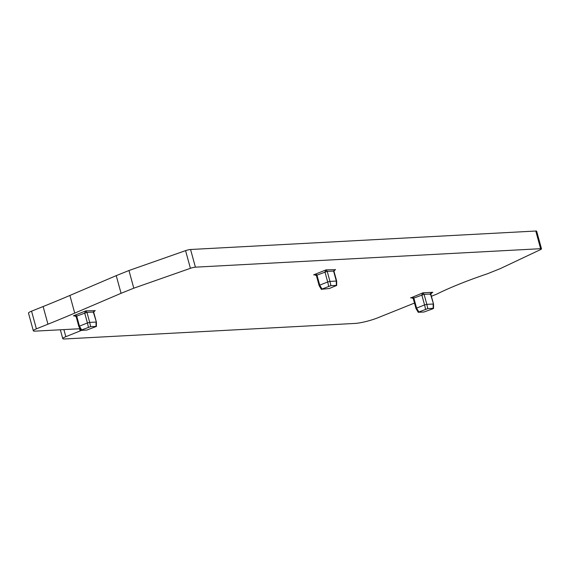 <?xml version="1.0" encoding="UTF-8"?>
<svg xmlns="http://www.w3.org/2000/svg" width="570" height="570" viewBox="0 0 570 570"><rect width="100%" height="100%" fill="white"/><g stroke="black" fill="none" stroke-linecap="round" stroke-linejoin="round"><path stroke-width="0.85" d="M330.921 285.648L321.345 289.304L329.31 288.513L336.649 285.435L330.921 285.648L329.952 281.402L327.686 281.965L324.936 271.926L326.076 269.866L327.223 271.363L329.952 281.402L336.321 281.06L333.571 271.021L335.395 269.539M319.727 285.164L319.136 285.613L316.371 275.517L316.977 275.125L319.727 285.164L327.686 281.965M314.391 274.761L313.664 274.854C315.716 274.32 316.827 274.412 316.977 275.125L327.223 271.363L333.927 271.092L336.692 281.188L336.336 281.06L336.293 285.363M432.359 292.46L430.792 294.042L433.556 304.145L430.443 293.978L432.26 292.495M432.908 308.762L433.157 308.313L427.792 308.605L418.209 312.253L423.93 312.025L432.908 308.762M427.792 308.605L426.823 304.359L424.55 304.921L421.807 294.882L422.94 292.823L424.094 294.32L426.837 304.359L433.186 304.017L433.157 308.313M416.592 308.121L416 308.57L413.236 298.466L413.849 298.074L416.592 308.121L424.55 304.921M79.458 326.154L78.86 326.61L76.102 316.507L76.708 316.115L79.458 326.154L87.417 322.962L84.666 312.923L85.806 310.864L86.954 312.353L89.704 322.399L87.417 322.962M81.674 329.902L81.425 330.351L86.797 330.059L96.38 326.432L90.651 326.639L81.674 329.902L79.437 326.168M95.226 310.5L93.658 312.082L96.423 322.185L93.302 312.018L95.126 310.536M89.704 322.399L96.052 322.057M411.262 297.718L422.94 292.823L432.844 292.296C430.842 293.03 429.951 293.742 430.179 294.434M411.797 297.74L410.528 297.811C412.587 297.276 413.692 297.369 413.849 298.074L424.094 294.32L430.792 294.042M74.121 315.752L73.395 315.844C75.447 315.317 76.558 315.402 76.708 316.115L86.954 312.353L93.658 312.082M133.793 288.185L121.068 293.301L116.23 275.631L128.963 270.515L133.793 288.185L190.409 268.313A4.218 0.67 -15.3 0 1 195.41 267.166L540.616 248.698A4.218 0.67 -15.3 0 1 541.5 248.862A4.218 0.67 -15.3 0 1 540.581 249.575L500.382 268.577L487.649 273.685A126.504 20.007 -15.3 0 0 436.727 294.134L431.405 296.272M128.963 270.515L185.571 250.643A4.218 0.67 -15.3 0 1 190.572 249.496L535.779 231.028A4.218 0.67 -15.3 0 1 536.669 231.192L541.5 248.862M116.23 275.631L69.896 295.445A421.686 66.69 -15.3 0 1 43.121 306.532L31.557 311.177A8.436 1.332 164.7 0 0 28.5 313.13L33.331 330.799A8.436 1.332 164.7 0 0 35.105 331.134L80.135 328.726M121.068 293.301L74.727 313.115A421.686 66.69 -15.3 0 1 47.958 324.202L36.395 328.847A8.436 1.332 164.7 0 0 33.331 330.799M81.503 330.344A8.436 1.332 -15.3 0 1 80.149 330.942L65.828 336.692A8.436 1.332 164.7 0 0 62.764 338.644A8.436 1.332 164.7 0 0 64.538 338.972L354.96 323.432A16.865 2.665 -15.3 0 0 377.846 317.782L414.49 303.062M328.676 286.204L327.707 281.958M319.706 285.171L321.943 288.905M425.548 309.161L424.579 304.914M416.57 308.128L418.815 311.861M96.024 326.353L96.066 322.057M89.682 322.399L90.651 326.639M88.407 327.194L87.438 322.955M190.572 249.496L195.41 267.166M185.571 250.643L190.409 268.313M74.727 313.115L69.896 295.445M47.958 324.202L43.121 306.532M36.395 328.847L31.557 311.177M80.149 330.942L79.551 328.755M63.883 329.595L65.828 336.692M535.779 231.028L540.616 248.698M314.932 274.783L313.664 274.854L326.076 269.866L335.06 269.703M432.844 292.296L431.925 292.659M74.663 315.78L73.395 315.844L85.806 310.864L94.791 310.7M321.409 289.403L319.164 285.677M336.692 281.267L336.642 285.563M433.556 304.223L433.514 308.52M418.273 312.36L416.036 308.627M78.895 326.667L81.139 330.401M96.373 326.56L96.423 322.264M314.269 274.776L316.371 275.517M335.495 269.51L333.927 271.085M411.127 297.732L413.236 298.466M73.993 315.773L76.102 316.507M62.764 338.644L60.342 329.781"/></g></svg>
